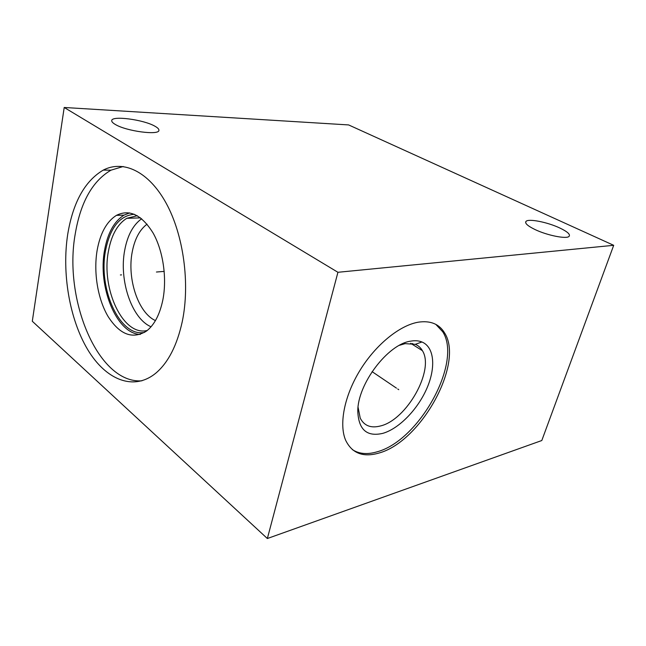 <?xml version="1.0" encoding="UTF-8"?>
<svg xmlns="http://www.w3.org/2000/svg" width="646" height="646" viewBox="0 0 646 646"><rect width="100%" height="100%" fill="white"/><g stroke="black" fill="none" stroke-linecap="round" stroke-linejoin="round"><path stroke-width="0.97" d="M267.355 538.522L541.8 440.524L613.7 245.31L348.63 124.928L64.204 107.478L32.3 321.256L267.355 538.522L337.931 272.289L64.204 107.478M613.7 245.31L337.931 272.289M155.121 126.325C143.977 119.615 111.096 115.238 111.726 120.762C111.718 121.795 112.856 122.998 115.149 124.355C126.083 131.243 159.602 135.62 158.908 130.258C159.005 129.119 157.745 127.811 155.121 126.325M559.63 227.917C547.428 222.159 528.614 218.445 526.038 221.344C524.568 223.161 527.556 225.89 535.001 229.532C547.041 235.362 566.364 239.246 569.029 236.428C570.636 234.506 567.503 231.664 559.63 227.917M418.551 322.144C430.527 320.456 439.191 324.026 444.537 332.843C464.369 363.125 421.103 441.711 378.984 453.04C363.214 457.618 352.127 453.403 345.707 440.386C338.762 424.495 344.286 395.796 360.145 370.093C375.988 344.383 400.011 325.116 418.551 322.144M67.741 234.143C73.022 202.335 84.86 180.993 103.247 170.108C123.273 159.635 148.701 171.36 166.143 203.175C183.569 234.91 190.239 283.812 182.212 321.853C177.004 345.408 168.299 362.43 156.098 372.92C133.69 391.605 105.661 379.783 87.598 349.438C69.477 318.962 61.701 273.008 67.741 234.143M141.967 380.809C98.313 384.225 63.251 299.704 75.259 233.812C80.605 202.198 92.507 180.993 110.983 170.181L123.208 166.498M97.126 250.39C100.227 233.222 106.655 221.546 116.417 215.36C129.475 208.9 141.7 214.787 153.094 233.02C163.172 250.874 167.169 278.369 162.792 300.188C159.724 314.667 154.321 324.946 146.585 331.01C132.64 339.602 119.801 334.757 108.068 316.475C97.756 299.025 93.404 272.483 97.126 250.39M140.295 334.442C116.498 333.812 97.489 286.687 104.62 249.954C107.753 232.883 114.221 221.279 124.024 215.134L129.668 212.905M144.656 332.351C120.132 337.842 97.926 288.988 105.54 250.64C110.078 227.755 119.631 215.635 134.198 214.27L134.344 214.27M147.312 330.437C123.216 336.865 100.889 288.843 108.463 251.068C111.435 235.031 117.532 224.114 126.753 218.316L137.307 215.732M141.644 218.76C133.173 224.856 127.537 235.297 124.735 250.091C118.832 280.13 131.631 318.607 151.059 326.779M155.444 320.594C138.163 312.866 126.915 278.62 132.236 251.9C134.731 238.955 139.673 229.71 147.054 224.17M399.47 345.303L405.099 343.64L415.273 344.326C418.317 345.562 420.691 347.677 422.403 350.673C434.782 369.924 406.835 419.843 380.446 425.972C370.933 428.427 364.191 425.819 360.234 418.14L358.07 407.255M410.606 341.169C387.923 344.084 357.408 384.209 357.795 411.316C358.562 429.695 366.904 437.035 382.828 433.353C399.099 428.686 417.8 409.314 426.877 388.343C436.026 367.388 434.378 347.088 421.927 341.984C418.656 340.66 414.885 340.394 410.606 341.169M352.32 449.584C359.087 454.001 367.404 454.727 377.272 451.764C419.415 440.515 462.601 362.035 442.704 331.745L435.792 324.357M121.537 274.873L120.39 274.97M156.429 272.023L164.213 271.393M397.726 388.981L398.752 389.675L397.726 388.981M396.45 388.125L372.088 371.644M103.247 170.108L110.983 170.181M116.417 215.36L124.024 215.134M136.476 215.707L134.198 214.27M126.753 218.316L140.521 217.872M412.754 343.583L411.47 343.825M422.403 350.673L410.614 343.284M357.941 408.571L357.795 411.316M415.273 344.326L421.927 341.984M444.537 332.843L442.704 331.745M525.634 222.579L526.038 221.344"/></g></svg>
